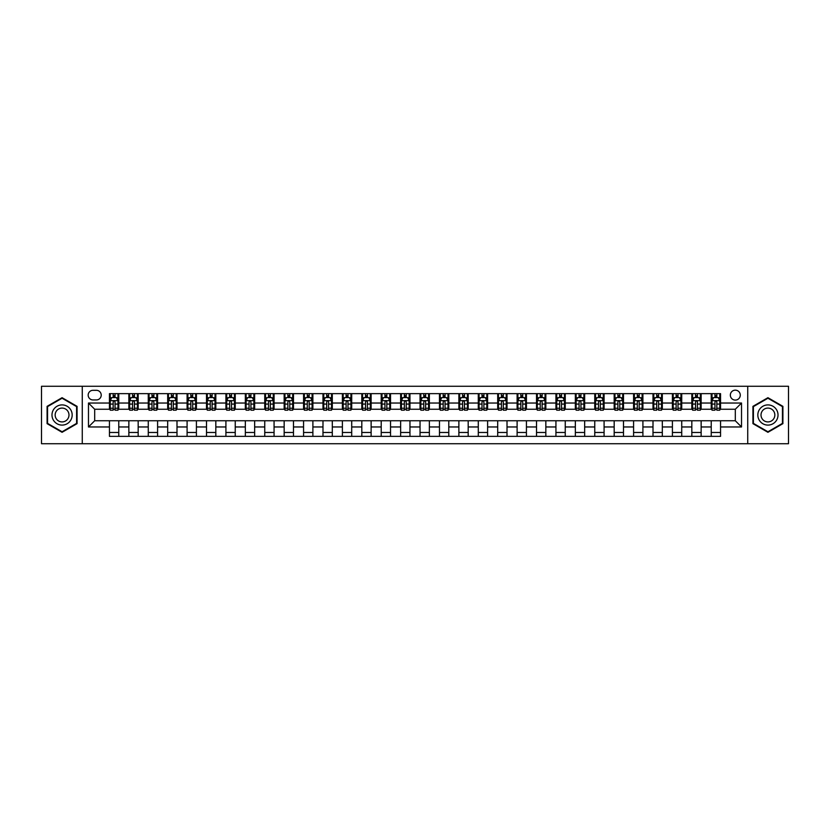 <?xml version="1.0" encoding="UTF-8"?>
<svg xmlns="http://www.w3.org/2000/svg" width="830" height="830" viewBox="0 0 830 830"><rect width="100%" height="100%" fill="white"/><g stroke="black" fill="none" stroke-linecap="round" stroke-linejoin="round"><path stroke-width="1.25" d="M735.307 390.152A4.97 4.97 0 0 0 730.338 395.122A4.97 4.97 0 0 0 735.307 400.091A4.97 4.97 0 0 0 740.277 395.122A4.97 4.97 0 0 0 735.307 390.152M747.737 443.728L788.5 443.728L788.5 386.272L747.737 386.272L747.737 443.728L82.263 443.728L82.263 386.272L41.5 386.272L41.5 443.728L82.263 443.728M92.981 399.936L96.394 399.936A4.814 4.814 0 0 0 101.219 395.122A4.814 4.814 0 0 0 96.394 390.308L92.981 390.308A4.814 4.814 0 0 0 88.167 395.122A4.814 4.814 0 0 0 92.981 399.936M747.737 386.272L82.263 386.272M109.446 426.962L88.478 426.962L88.478 403.038L109.446 403.038L109.446 409.252L94.693 409.252L94.693 420.748L109.446 420.748L109.446 436.352L720.554 436.352L720.554 420.748L735.307 420.748L735.307 409.252L720.554 409.252L720.554 403.038L741.522 403.038L741.522 426.962L720.554 426.962M720.554 403.038L720.554 393.648L109.446 393.648L109.446 403.038M711.237 393.648L711.237 409.252L712.016 409.252M714.962 409.252L716.83 409.252M719.776 409.252L720.554 409.252M711.237 409.252L700.364 409.252M691.826 393.648L691.826 409.252L692.604 409.252M695.55 409.252L697.418 409.252M691.826 409.252L680.953 409.252M672.414 393.648L672.414 409.252L673.192 409.252M676.139 409.252L678.006 409.252M672.414 409.252L661.541 409.252M653.003 393.648L653.003 409.252L653.781 409.252M656.727 409.252L658.595 409.252M653.003 409.252L642.13 409.252M633.591 393.648L633.591 409.252L634.359 409.252M637.316 409.252L639.173 409.252M633.591 409.252L622.718 409.252M614.179 393.648L614.179 409.252L614.947 409.252M617.904 409.252L619.761 409.252M614.179 409.252L603.306 409.252M594.757 393.648L594.757 409.252L595.535 409.252M598.492 409.252L600.349 409.252M594.757 409.252L583.895 409.252M575.346 393.648L575.346 409.252L576.124 409.252M579.081 409.252L580.938 409.252M575.346 409.252L564.473 409.252M555.934 393.648L555.934 409.252L556.712 409.252M559.659 409.252L561.526 409.252M555.934 409.252L545.061 409.252M536.522 393.648L536.522 409.252L537.301 409.252M540.247 409.252L542.115 409.252M536.522 409.252L525.649 409.252M517.111 393.648L517.111 409.252L517.889 409.252M520.835 409.252L522.703 409.252M517.111 409.252L506.238 409.252M497.699 393.648L497.699 409.252L498.477 409.252M501.424 409.252L503.291 409.252M497.699 409.252L486.826 409.252M478.288 393.648L478.288 409.252L479.066 409.252M482.012 409.252L483.88 409.252M478.288 409.252L467.415 409.252M458.876 393.648L458.876 409.252L459.654 409.252M462.601 409.252L464.468 409.252M458.876 409.252L448.003 409.252M439.464 393.648L439.464 409.252L440.232 409.252M443.189 409.252L445.046 409.252M439.464 409.252L428.591 409.252M420.042 393.648L420.042 409.252L420.82 409.252M423.777 409.252L425.634 409.252M420.042 409.252L409.18 409.252M400.631 393.648L400.631 409.252L401.409 409.252M404.366 409.252L406.223 409.252M400.631 409.252L389.768 409.252M381.219 393.648L381.219 409.252L381.997 409.252M384.954 409.252L386.811 409.252M381.219 409.252L370.346 409.252M361.807 393.648L361.807 409.252L362.586 409.252M365.532 409.252L367.4 409.252M361.807 409.252L350.934 409.252M342.396 393.648L342.396 409.252L343.174 409.252M346.12 409.252L347.988 409.252M342.396 409.252L331.523 409.252M322.984 393.648L322.984 409.252L323.762 409.252M326.709 409.252L328.576 409.252M322.984 409.252L312.111 409.252M303.573 393.648L303.573 409.252L304.351 409.252M307.297 409.252L309.165 409.252M303.573 409.252L292.7 409.252M284.161 393.648L284.161 409.252L284.939 409.252M287.886 409.252L289.753 409.252M284.161 409.252L273.288 409.252M264.749 393.648L264.749 409.252L265.527 409.252M268.474 409.252L270.341 409.252M264.749 409.252L253.876 409.252M245.338 393.648L245.338 409.252L246.105 409.252M249.062 409.252L250.919 409.252M245.338 409.252L234.465 409.252M225.916 393.648L225.916 409.252L226.694 409.252M229.651 409.252L231.508 409.252M225.916 409.252L215.053 409.252M206.504 393.648L206.504 409.252L207.282 409.252M210.239 409.252L212.096 409.252M206.504 409.252L195.641 409.252M187.092 393.648L187.092 409.252L187.871 409.252M190.827 409.252L192.685 409.252M187.092 409.252L176.219 409.252M167.681 393.648L167.681 409.252L168.459 409.252M171.405 409.252L173.273 409.252M167.681 409.252L156.808 409.252M148.269 393.648L148.269 409.252L149.047 409.252M151.994 409.252L153.861 409.252M148.269 409.252L137.396 409.252M128.858 393.648L128.858 409.252L129.636 409.252M132.582 409.252L134.45 409.252M128.858 409.252L117.985 409.252M109.446 409.252L110.224 409.252M113.171 409.252L115.038 409.252M109.446 420.748L118.763 420.748L118.763 436.352M720.554 420.748L118.763 420.748M118.763 393.648L118.763 409.252M109.446 397.529L110.224 397.529M113.171 397.529L115.038 397.529M117.985 397.529L118.763 397.529M109.446 432.471L118.763 432.471M128.858 420.748L128.858 436.352M138.174 393.648L138.174 409.252M128.858 397.529L129.636 397.529M132.582 397.529L134.45 397.529M137.396 397.529L138.174 397.529M138.174 420.748L138.174 436.352M128.858 432.471L138.174 432.471M148.269 420.748L148.269 436.352M157.586 420.748L157.586 436.352M148.269 432.471L157.586 432.471M157.586 393.648L157.586 409.252M148.269 397.529L149.047 397.529M151.994 397.529L153.861 397.529M156.808 397.529L157.586 397.529M167.681 420.748L167.681 436.352M176.998 420.748L176.998 436.352M167.681 432.471L176.998 432.471M176.998 393.648L176.998 409.252M167.681 397.529L168.459 397.529M171.405 397.529L173.273 397.529M176.219 397.529L176.998 397.529M187.092 420.748L187.092 436.352M196.409 420.748L196.409 436.352M187.092 432.471L196.409 432.471M196.409 393.648L196.409 409.252M187.092 397.529L187.871 397.529M190.827 397.529L192.685 397.529M195.641 397.529L196.409 397.529M206.504 420.748L206.504 436.352M215.821 420.748L215.821 436.352M206.504 432.471L215.821 432.471M215.821 393.648L215.821 409.252M206.504 397.529L207.282 397.529M210.239 397.529L212.096 397.529M215.053 397.529L215.821 397.529M225.916 420.748L225.916 436.352M235.243 420.748L235.243 436.352M225.916 432.471L235.243 432.471M235.243 393.648L235.243 409.252M225.916 397.529L226.694 397.529M229.651 397.529L231.508 397.529M234.465 397.529L235.243 397.529M245.338 420.748L245.338 436.352M254.654 420.748L254.654 436.352M245.338 432.471L254.654 432.471M254.654 393.648L254.654 409.252M245.338 397.529L246.105 397.529M249.062 397.529L250.919 397.529M253.876 397.529L254.654 397.529M264.749 420.748L264.749 436.352M274.066 420.748L274.066 436.352M264.749 432.471L274.066 432.471M274.066 393.648L274.066 409.252M264.749 397.529L265.527 397.529M268.474 397.529L270.341 397.529M273.288 397.529L274.066 397.529M284.161 420.748L284.161 436.352M293.478 420.748L293.478 436.352M284.161 432.471L293.478 432.471M293.478 393.648L293.478 409.252M284.161 397.529L284.939 397.529M287.886 397.529L289.753 397.529M292.7 397.529L293.478 397.529M303.573 420.748L303.573 436.352M312.889 420.748L312.889 436.352M303.573 432.471L312.889 432.471M312.889 393.648L312.889 409.252M303.573 397.529L304.351 397.529M307.297 397.529L309.165 397.529M312.111 397.529L312.889 397.529M322.984 420.748L322.984 436.352M332.301 420.748L332.301 436.352M322.984 432.471L332.301 432.471M332.301 393.648L332.301 409.252M322.984 397.529L323.762 397.529M326.709 397.529L328.576 397.529M331.523 397.529L332.301 397.529M342.396 420.748L342.396 436.352M351.713 420.748L351.713 436.352M342.396 432.471L351.713 432.471M351.713 393.648L351.713 409.252M342.396 397.529L343.174 397.529M346.12 397.529L347.988 397.529M350.934 397.529L351.713 397.529M361.807 420.748L361.807 436.352M371.124 420.748L371.124 436.352M361.807 432.471L371.124 432.471M371.124 393.648L371.124 409.252M361.807 397.529L362.586 397.529M365.532 397.529L367.4 397.529M370.346 397.529L371.124 397.529M381.219 420.748L381.219 436.352M390.536 420.748L390.536 436.352M381.219 432.471L390.536 432.471M390.536 393.648L390.536 409.252M381.219 397.529L381.997 397.529M384.954 397.529L386.811 397.529M389.768 397.529L390.536 397.529M400.631 420.748L400.631 436.352M409.958 420.748L409.958 436.352M400.631 432.471L409.958 432.471M409.958 393.648L409.958 409.252M400.631 397.529L401.409 397.529M404.366 397.529L406.223 397.529M409.18 397.529L409.958 397.529M420.042 420.748L420.042 436.352M429.369 420.748L429.369 436.352M420.042 432.471L429.369 432.471M429.369 393.648L429.369 409.252M420.042 397.529L420.82 397.529M423.777 397.529L425.634 397.529M428.591 397.529L429.369 397.529M439.464 420.748L439.464 436.352M448.781 420.748L448.781 436.352M439.464 432.471L448.781 432.471M448.781 393.648L448.781 409.252M439.464 397.529L440.232 397.529M443.189 397.529L445.046 397.529M448.003 397.529L448.781 397.529M458.876 420.748L458.876 436.352M468.193 420.748L468.193 436.352M458.876 432.471L468.193 432.471M468.193 393.648L468.193 409.252M458.876 397.529L459.654 397.529M462.601 397.529L464.468 397.529M467.415 397.529L468.193 397.529M478.288 420.748L478.288 436.352M487.604 420.748L487.604 436.352M478.288 432.471L487.604 432.471M487.604 393.648L487.604 409.252M478.288 397.529L479.066 397.529M482.012 397.529L483.88 397.529M486.826 397.529L487.604 397.529M497.699 420.748L497.699 436.352M507.016 420.748L507.016 436.352M497.699 432.471L507.016 432.471M507.016 393.648L507.016 409.252M497.699 397.529L498.477 397.529M501.424 397.529L503.291 397.529M506.238 397.529L507.016 397.529M517.111 420.748L517.111 436.352M526.428 420.748L526.428 436.352M517.111 432.471L526.428 432.471M526.428 393.648L526.428 409.252M517.111 397.529L517.889 397.529M520.835 397.529L522.703 397.529M525.649 397.529L526.428 397.529M536.522 420.748L536.522 436.352M545.839 420.748L545.839 436.352M536.522 432.471L545.839 432.471M545.839 393.648L545.839 409.252M536.522 397.529L537.301 397.529M540.247 397.529L542.115 397.529M545.061 397.529L545.839 397.529M555.934 420.748L555.934 436.352M565.251 420.748L565.251 436.352M555.934 432.471L565.251 432.471M565.251 393.648L565.251 409.252M555.934 397.529L556.712 397.529M559.659 397.529L561.526 397.529M564.473 397.529L565.251 397.529M575.346 420.748L575.346 436.352M584.662 420.748L584.662 436.352M575.346 432.471L584.662 432.471M584.662 393.648L584.662 409.252M575.346 397.529L576.124 397.529M579.081 397.529L580.938 397.529M583.895 397.529L584.662 397.529M594.757 420.748L594.757 436.352M604.084 420.748L604.084 436.352M594.757 432.471L604.084 432.471M604.084 393.648L604.084 409.252M594.757 397.529L595.535 397.529M598.492 397.529L600.349 397.529M603.306 397.529L604.084 397.529M614.179 420.748L614.179 436.352M623.496 420.748L623.496 436.352M614.179 432.471L623.496 432.471M623.496 393.648L623.496 409.252M614.179 397.529L614.947 397.529M617.904 397.529L619.761 397.529M622.718 397.529L623.496 397.529M633.591 420.748L633.591 436.352M642.908 420.748L642.908 436.352M633.591 432.471L642.908 432.471M642.908 393.648L642.908 409.252M633.591 397.529L634.359 397.529M637.316 397.529L639.173 397.529M642.13 397.529L642.908 397.529M653.003 420.748L653.003 436.352M662.319 420.748L662.319 436.352M653.003 432.471L662.319 432.471M662.319 393.648L662.319 409.252M653.003 397.529L653.781 397.529M656.727 397.529L658.595 397.529M661.541 397.529L662.319 397.529M672.414 420.748L672.414 436.352M681.731 420.748L681.731 436.352M672.414 432.471L681.731 432.471M681.731 393.648L681.731 409.252M672.414 397.529L673.192 397.529M676.139 397.529L678.006 397.529M680.953 397.529L681.731 397.529M691.826 420.748L691.826 436.352M701.143 420.748L701.143 436.352M691.826 432.471L701.143 432.471M701.143 393.648L701.143 409.252M691.826 397.529L692.604 397.529M695.55 397.529L697.418 397.529M700.364 397.529L701.143 397.529M711.237 420.748L711.237 436.352M711.237 432.471L720.554 432.471M711.237 397.529L712.016 397.529M714.962 397.529L716.83 397.529M719.776 397.529L720.554 397.529M94.693 409.252L88.478 403.038M94.693 420.748L88.478 426.962M741.522 403.038L735.307 409.252M741.522 426.962L735.307 420.748M62.074 432.306L77.066 423.653L77.066 406.347L62.074 397.695L47.092 406.347L47.092 423.653L62.074 432.306M782.908 406.347L767.926 397.695L752.935 406.347L752.935 423.653L767.926 432.306L782.908 423.653L782.908 406.347M115.038 395.661L113.171 395.661M117.985 408.236L115.038 408.236L115.038 410.186L117.985 410.186L117.985 400.714L116.428 397.601L111.77 397.601L110.224 400.714L110.224 410.186L113.171 410.186L113.171 408.236L110.224 408.236M110.224 400.714L110.224 393.648M117.985 400.714L117.985 393.648M113.171 397.601L113.171 393.648M115.038 393.648L115.038 397.601M115.038 408.236L115.038 401.876C114.416 400.683 113.793 400.683 113.171 401.876L113.171 408.236M134.45 395.661L132.582 395.661M137.396 408.236L134.45 408.236L134.45 410.186L137.396 410.186L137.396 400.714L135.85 397.601L131.181 397.601L129.636 400.714L129.636 410.186L132.582 410.186L132.582 408.236L129.636 408.236M129.636 400.714L129.636 393.648M137.396 400.714L137.396 393.648M132.582 397.601L132.582 393.648M134.45 393.648L134.45 397.601M134.45 408.236L134.45 401.876C133.827 400.683 133.205 400.683 132.582 401.876L132.582 408.236M153.861 395.661L151.994 395.661M156.808 408.236L153.861 408.236L153.861 410.186L156.808 410.186L156.808 400.714L155.262 397.601L150.603 397.601L149.047 400.714L149.047 410.186L151.994 410.186L151.994 408.236L149.047 408.236M149.047 400.714L149.047 393.648M156.808 400.714L156.808 393.648M151.994 397.601L151.994 393.648M153.861 393.648L153.861 397.601M153.861 408.236L153.861 401.876C153.239 400.683 152.616 400.683 151.994 401.876L151.994 408.236M173.273 395.661L171.405 395.661M176.219 408.236L173.273 408.236L173.273 410.186L176.219 410.186L176.219 400.714L174.674 397.601L170.015 397.601L168.459 400.714L168.459 410.186L171.405 410.186L171.405 408.236L168.459 408.236M168.459 400.714L168.459 393.648M176.219 400.714L176.219 393.648M171.405 397.601L171.405 393.648M173.273 393.648L173.273 397.601M173.273 408.236L173.273 401.876C172.65 400.683 172.028 400.683 171.405 401.876L171.405 408.236M192.685 395.661L190.827 395.661M195.641 408.236L192.685 408.236L192.685 410.186L195.641 410.186L195.641 400.714L194.085 397.601L189.427 397.601L187.871 400.714L187.871 410.186L190.827 410.186L190.827 408.236L187.871 408.236M187.871 400.714L187.871 393.648M195.641 400.714L195.641 393.648M190.827 397.601L190.827 393.648M192.685 393.648L192.685 397.601M192.685 408.236L192.685 401.876C192.062 400.683 191.44 400.683 190.827 401.876L190.827 408.236M70.82 409.958A10.095 10.095 0 0 0 57.031 406.254A10.095 10.095 0 0 0 53.338 420.042A10.095 10.095 0 0 0 67.126 423.746A10.095 10.095 0 0 0 70.82 409.958M68.06 411.545A6.91 6.91 0 0 0 58.619 409.014A6.91 6.91 0 0 0 56.087 418.455A6.91 6.91 0 0 0 65.529 420.986A6.91 6.91 0 0 0 68.06 411.545M62.074 431.766L47.559 423.383L47.559 406.617L62.074 398.234L76.599 406.617L76.599 423.383L62.074 431.766M767.926 425.095A10.095 10.095 0 0 0 778.021 415A10.095 10.095 0 0 0 767.926 404.905A10.095 10.095 0 0 0 757.832 415A10.095 10.095 0 0 0 767.926 425.095M767.926 421.91A6.91 6.91 0 0 0 774.836 415A6.91 6.91 0 0 0 767.926 408.09A6.91 6.91 0 0 0 761.017 415A6.91 6.91 0 0 0 767.926 421.91M753.401 406.617L767.926 398.234L782.441 406.617L782.441 423.383L767.926 431.766L753.401 423.383L753.401 406.617M212.096 395.661L210.239 395.661M215.053 408.236L212.096 408.236L212.096 410.186L215.053 410.186L215.053 400.714L213.497 397.601L208.838 397.601L207.282 400.714L207.282 410.186L210.239 410.186L210.239 408.236L207.282 408.236M207.282 400.714L207.282 393.648M215.053 400.714L215.053 393.648M210.239 397.601L210.239 393.648M212.096 393.648L212.096 397.601M212.096 408.236L212.096 401.876C211.474 400.683 210.862 400.683 210.239 401.876L210.239 408.236M231.508 395.661L229.651 395.661M234.465 408.236L231.508 408.236L231.508 410.186L234.465 410.186L234.465 400.714L232.908 397.601L228.25 397.601L226.694 400.714L226.694 410.186L229.651 410.186L229.651 408.236L226.694 408.236M226.694 400.714L226.694 393.648M234.465 400.714L234.465 393.648M229.651 397.601L229.651 393.648M231.508 393.648L231.508 397.601M231.508 408.236L231.508 401.876C230.896 400.683 230.273 400.683 229.651 401.876L229.651 408.236M250.919 395.661L249.062 395.661M253.876 408.236L250.919 408.236L250.919 410.186L253.876 410.186L253.876 400.714L252.32 397.601L247.662 397.601L246.105 400.714L246.105 410.186L249.062 410.186L249.062 408.236L246.105 408.236M246.105 400.714L246.105 393.648M253.876 400.714L253.876 393.648M249.062 397.601L249.062 393.648M250.919 393.648L250.919 397.601M250.919 408.236L250.919 401.876C250.307 400.683 249.685 400.683 249.062 401.876L249.062 408.236M270.341 395.661L268.474 395.661M273.288 408.236L270.341 408.236L270.341 410.186L273.288 410.186L273.288 400.714L271.732 397.601L267.073 397.601L265.527 400.714L265.527 410.186L268.474 410.186L268.474 408.236L265.527 408.236M265.527 400.714L265.527 393.648M273.288 400.714L273.288 393.648M268.474 397.601L268.474 393.648M270.341 393.648L270.341 397.601M270.341 408.236L270.341 401.876C269.719 400.683 269.096 400.683 268.474 401.876L268.474 408.236M289.753 395.661L287.886 395.661M292.7 408.236L289.753 408.236L289.753 410.186L292.7 410.186L292.7 400.714L291.143 397.601L286.485 397.601L284.939 400.714L284.939 410.186L287.886 410.186L287.886 408.236L284.939 408.236M284.939 400.714L284.939 393.648M292.7 400.714L292.7 393.648M287.886 397.601L287.886 393.648M289.753 393.648L289.753 397.601M289.753 408.236L289.753 401.876C289.131 400.683 288.508 400.683 287.886 401.876L287.886 408.236M309.165 395.661L307.297 395.661M312.111 408.236L309.165 408.236L309.165 410.186L312.111 410.186L312.111 400.714L310.555 397.601L305.897 397.601L304.351 400.714L304.351 410.186L307.297 410.186L307.297 408.236L304.351 408.236M304.351 400.714L304.351 393.648M312.111 400.714L312.111 393.648M307.297 397.601L307.297 393.648M309.165 393.648L309.165 397.601M309.165 408.236L309.165 401.876C308.542 400.683 307.92 400.683 307.297 401.876L307.297 408.236M328.576 395.661L326.709 395.661M331.523 408.236L328.576 408.236L328.576 410.186L331.523 410.186L331.523 400.714L329.977 397.601L325.319 397.601L323.762 400.714L323.762 410.186L326.709 410.186L326.709 408.236L323.762 408.236M323.762 400.714L323.762 393.648M331.523 400.714L331.523 393.648M326.709 397.601L326.709 393.648M328.576 393.648L328.576 397.601M328.576 408.236L328.576 401.876C327.954 400.683 327.331 400.683 326.709 401.876L326.709 408.236M347.988 395.661L346.12 395.661M350.934 408.236L347.988 408.236L347.988 410.186L350.934 410.186L350.934 400.714L349.389 397.601L344.73 397.601L343.174 400.714L343.174 410.186L346.12 410.186L346.12 408.236L343.174 408.236M343.174 400.714L343.174 393.648M350.934 400.714L350.934 393.648M346.12 397.601L346.12 393.648M347.988 393.648L347.988 397.601M347.988 408.236L347.988 401.876C347.365 400.683 346.743 400.683 346.12 401.876L346.12 408.236M367.4 395.661L365.532 395.661M370.346 408.236L367.4 408.236L367.4 410.186L370.346 410.186L370.346 400.714L368.8 397.601L364.142 397.601L362.586 400.714L362.586 410.186L365.532 410.186L365.532 408.236L362.586 408.236M362.586 400.714L362.586 393.648M370.346 400.714L370.346 393.648M365.532 397.601L365.532 393.648M367.4 393.648L367.4 397.601M367.4 408.236L367.4 401.876C366.777 400.683 366.155 400.683 365.532 401.876L365.532 408.236M386.811 395.661L384.954 395.661M389.768 408.236L386.811 408.236L386.811 410.186L389.768 410.186L389.768 400.714L388.212 397.601L383.553 397.601L381.997 400.714L381.997 410.186L384.954 410.186L384.954 408.236L381.997 408.236M381.997 400.714L381.997 393.648M389.768 400.714L389.768 393.648M384.954 397.601L384.954 393.648M386.811 393.648L386.811 397.601M386.811 408.236L386.811 401.876C386.189 400.683 385.566 400.683 384.954 401.876L384.954 408.236M406.223 395.661L404.366 395.661M409.18 408.236L406.223 408.236L406.223 410.186L409.18 410.186L409.18 400.714L407.623 397.601L402.965 397.601L401.409 400.714L401.409 410.186L404.366 410.186L404.366 408.236L401.409 408.236M401.409 400.714L401.409 393.648M409.18 400.714L409.18 393.648M404.366 397.601L404.366 393.648M406.223 393.648L406.223 397.601M406.223 408.236L406.223 401.876C405.6 400.683 404.988 400.683 404.366 401.876L404.366 408.236M425.634 395.661L423.777 395.661M428.591 408.236L425.634 408.236L425.634 410.186L428.591 410.186L428.591 400.714L427.035 397.601L422.377 397.601L420.82 400.714L420.82 410.186L423.777 410.186L423.777 408.236L420.82 408.236M420.82 400.714L420.82 393.648M428.591 400.714L428.591 393.648M423.777 397.601L423.777 393.648M425.634 393.648L425.634 397.601M425.634 408.236L425.634 401.876C425.022 400.683 424.4 400.683 423.777 401.876L423.777 408.236M445.046 395.661L443.189 395.661M448.003 408.236L445.046 408.236L445.046 410.186L448.003 410.186L448.003 400.714L446.447 397.601L441.788 397.601L440.232 400.714L440.232 410.186L443.189 410.186L443.189 408.236L440.232 408.236M440.232 400.714L440.232 393.648M448.003 400.714L448.003 393.648M443.189 397.601L443.189 393.648M445.046 393.648L445.046 397.601M445.046 408.236L445.046 401.876C444.434 400.683 443.811 400.683 443.189 401.876L443.189 408.236M464.468 395.661L462.601 395.661M467.415 408.236L464.468 408.236L464.468 410.186L467.415 410.186L467.415 400.714L465.858 397.601L461.2 397.601L459.654 400.714L459.654 410.186L462.601 410.186L462.601 408.236L459.654 408.236M459.654 400.714L459.654 393.648M467.415 400.714L467.415 393.648M462.601 397.601L462.601 393.648M464.468 393.648L464.468 397.601M464.468 408.236L464.468 401.876C463.846 400.683 463.223 400.683 462.601 401.876L462.601 408.236M483.88 395.661L482.012 395.661M486.826 408.236L483.88 408.236L483.88 410.186L486.826 410.186L486.826 400.714L485.27 397.601L480.612 397.601L479.066 400.714L479.066 410.186L482.012 410.186L482.012 408.236L479.066 408.236M479.066 400.714L479.066 393.648M486.826 400.714L486.826 393.648M482.012 397.601L482.012 393.648M483.88 393.648L483.88 397.601M483.88 408.236L483.88 401.876C483.257 400.683 482.635 400.683 482.012 401.876L482.012 408.236M503.291 395.661L501.424 395.661M506.238 408.236L503.291 408.236L503.291 410.186L506.238 410.186L506.238 400.714L504.682 397.601L500.023 397.601L498.477 400.714L498.477 410.186L501.424 410.186L501.424 408.236L498.477 408.236M498.477 400.714L498.477 393.648M506.238 400.714L506.238 393.648M501.424 397.601L501.424 393.648M503.291 393.648L503.291 397.601M503.291 408.236L503.291 401.876C502.669 400.683 502.046 400.683 501.424 401.876L501.424 408.236M522.703 395.661L520.835 395.661M525.649 408.236L522.703 408.236L522.703 410.186L525.649 410.186L525.649 400.714L524.104 397.601L519.445 397.601L517.889 400.714L517.889 410.186L520.835 410.186L520.835 408.236L517.889 408.236M517.889 400.714L517.889 393.648M525.649 400.714L525.649 393.648M520.835 397.601L520.835 393.648M522.703 393.648L522.703 397.601M522.703 408.236L522.703 401.876C522.08 400.683 521.458 400.683 520.835 401.876L520.835 408.236M542.115 395.661L540.247 395.661M545.061 408.236L542.115 408.236L542.115 410.186L545.061 410.186L545.061 400.714L543.515 397.601L538.857 397.601L537.301 400.714L537.301 410.186L540.247 410.186L540.247 408.236L537.301 408.236M537.301 400.714L537.301 393.648M545.061 400.714L545.061 393.648M540.247 397.601L540.247 393.648M542.115 393.648L542.115 397.601M542.115 408.236L542.115 401.876C541.492 400.683 540.87 400.683 540.247 401.876L540.247 408.236M561.526 395.661L559.659 395.661M564.473 408.236L561.526 408.236L561.526 410.186L564.473 410.186L564.473 400.714L562.927 397.601L558.268 397.601L556.712 400.714L556.712 410.186L559.659 410.186L559.659 408.236L556.712 408.236M556.712 400.714L556.712 393.648M564.473 400.714L564.473 393.648M559.659 397.601L559.659 393.648M561.526 393.648L561.526 397.601M561.526 408.236L561.526 401.876C560.904 400.683 560.281 400.683 559.659 401.876L559.659 408.236M580.938 395.661L579.081 395.661M583.895 408.236L580.938 408.236L580.938 410.186L583.895 410.186L583.895 400.714L582.338 397.601L577.68 397.601L576.124 400.714L576.124 410.186L579.081 410.186L579.081 408.236L576.124 408.236M576.124 400.714L576.124 393.648M583.895 400.714L583.895 393.648M579.081 397.601L579.081 393.648M580.938 393.648L580.938 397.601M580.938 408.236L580.938 401.876C580.315 400.683 579.703 400.683 579.081 401.876L579.081 408.236M600.349 395.661L598.492 395.661M603.306 408.236L600.349 408.236L600.349 410.186L603.306 410.186L603.306 400.714L601.75 397.601L597.092 397.601L595.535 400.714L595.535 410.186L598.492 410.186L598.492 408.236L595.535 408.236M595.535 400.714L595.535 393.648M603.306 400.714L603.306 393.648M598.492 397.601L598.492 393.648M600.349 393.648L600.349 397.601M600.349 408.236L600.349 401.876C599.727 400.683 599.115 400.683 598.492 401.876L598.492 408.236M619.761 395.661L617.904 395.661M622.718 408.236L619.761 408.236L619.761 410.186L622.718 410.186L622.718 400.714L621.162 397.601L616.503 397.601L614.947 400.714L614.947 410.186L617.904 410.186L617.904 408.236L614.947 408.236M614.947 400.714L614.947 393.648M622.718 400.714L622.718 393.648M617.904 397.601L617.904 393.648M619.761 393.648L619.761 397.601M619.761 408.236L619.761 401.876C619.149 400.683 618.526 400.683 617.904 401.876L617.904 408.236M639.173 395.661L637.316 395.661M642.13 408.236L639.173 408.236L639.173 410.186L642.13 410.186L642.13 400.714L640.573 397.601L635.915 397.601L634.359 400.714L634.359 410.186L637.316 410.186L637.316 408.236L634.359 408.236M634.359 400.714L634.359 393.648M642.13 400.714L642.13 393.648M637.316 397.601L637.316 393.648M639.173 393.648L639.173 397.601M639.173 408.236L639.173 401.876C638.561 400.683 637.938 400.683 637.316 401.876L637.316 408.236M658.595 395.661L656.727 395.661M661.541 408.236L658.595 408.236L658.595 410.186L661.541 410.186L661.541 400.714L659.985 397.601L655.327 397.601L653.781 400.714L653.781 410.186L656.727 410.186L656.727 408.236L653.781 408.236M653.781 400.714L653.781 393.648M661.541 400.714L661.541 393.648M656.727 397.601L656.727 393.648M658.595 393.648L658.595 397.601M658.595 408.236L658.595 401.876C657.972 400.683 657.35 400.683 656.727 401.876L656.727 408.236M678.006 395.661L676.139 395.661M680.953 408.236L678.006 408.236L678.006 410.186L680.953 410.186L680.953 400.714L679.397 397.601L674.738 397.601L673.192 400.714L673.192 410.186L676.139 410.186L676.139 408.236L673.192 408.236M673.192 400.714L673.192 393.648M680.953 400.714L680.953 393.648M676.139 397.601L676.139 393.648M678.006 393.648L678.006 397.601M678.006 408.236L678.006 401.876C677.384 400.683 676.761 400.683 676.139 401.876L676.139 408.236M697.418 395.661L695.55 395.661M700.364 408.236L697.418 408.236L697.418 410.186L700.364 410.186L700.364 400.714L698.818 397.601L694.15 397.601L692.604 400.714L692.604 410.186L695.55 410.186L695.55 408.236L692.604 408.236M692.604 400.714L692.604 393.648M700.364 400.714L700.364 393.648M695.55 397.601L695.55 393.648M697.418 393.648L697.418 397.601M697.418 408.236L697.418 401.876C696.795 400.683 696.173 400.683 695.55 401.876L695.55 408.236M716.83 395.661L714.962 395.661M719.776 408.236L716.83 408.236L716.83 410.186L719.776 410.186L719.776 400.714L718.23 397.601L713.572 397.601L712.016 400.714L712.016 410.186L714.962 410.186L714.962 408.236L712.016 408.236M712.016 400.714L712.016 393.648M719.776 400.714L719.776 393.648M714.962 397.601L714.962 393.648M716.83 393.648L716.83 397.601M716.83 408.236L716.83 401.876C716.207 400.683 715.585 400.683 714.962 401.876L714.962 408.236M128.858 426.962L118.763 426.962M128.858 403.038L118.763 403.038M148.269 403.038L138.174 403.038M148.269 426.962L138.174 426.962M167.681 403.038L157.586 403.038M167.681 426.962L157.586 426.962M187.092 403.038L176.998 403.038M187.092 426.962L176.998 426.962M206.504 403.038L196.409 403.038M206.504 426.962L196.409 426.962M225.916 403.038L215.821 403.038M225.916 426.962L215.821 426.962M245.338 403.038L235.243 403.038M245.338 426.962L235.243 426.962M264.749 403.038L254.654 403.038M264.749 426.962L254.654 426.962M284.161 403.038L274.066 403.038M284.161 426.962L274.066 426.962M303.573 403.038L293.478 403.038M303.573 426.962L293.478 426.962M322.984 403.038L312.889 403.038M322.984 426.962L312.889 426.962M342.396 403.038L332.301 403.038M342.396 426.962L332.301 426.962M361.807 403.038L351.713 403.038M361.807 426.962L351.713 426.962M381.219 403.038L371.124 403.038M381.219 426.962L371.124 426.962M400.631 403.038L390.536 403.038M400.631 426.962L390.536 426.962M420.042 403.038L409.958 403.038M420.042 426.962L409.958 426.962M439.464 403.038L429.369 403.038M439.464 426.962L429.369 426.962M458.876 403.038L448.781 403.038M458.876 426.962L448.781 426.962M478.288 403.038L468.193 403.038M478.288 426.962L468.193 426.962M497.699 403.038L487.604 403.038M497.699 426.962L487.604 426.962M517.111 403.038L507.016 403.038M517.111 426.962L507.016 426.962M536.522 403.038L526.428 403.038M536.522 426.962L526.428 426.962M555.934 403.038L545.839 403.038M555.934 426.962L545.839 426.962M575.346 403.038L565.251 403.038M575.346 426.962L565.251 426.962M594.757 403.038L584.662 403.038M594.757 426.962L584.662 426.962M614.179 403.038L604.084 403.038M614.179 426.962L604.084 426.962M633.591 403.038L623.496 403.038M633.591 426.962L623.496 426.962M653.003 403.038L642.908 403.038M653.003 426.962L642.908 426.962M672.414 403.038L662.319 403.038M672.414 426.962L662.319 426.962M691.826 403.038L681.731 403.038M691.826 426.962L681.731 426.962M711.237 403.038L701.143 403.038M711.237 426.962L701.143 426.962M117.943 400.631L110.255 400.631M110.224 397.788L111.677 397.788M116.522 397.788L117.985 397.788M113.171 404.075L110.224 404.075M117.985 404.075L115.038 404.075M115.038 396.657L113.171 396.657M137.365 400.631L129.677 400.631M129.636 397.788L131.099 397.788M135.944 397.788L137.396 397.788M132.582 404.075L129.636 404.075M137.396 404.075L134.45 404.075M134.45 396.657L132.582 396.657M156.777 400.631L149.089 400.631M149.047 397.788L150.51 397.788M155.355 397.788L156.808 397.788M151.994 404.075L149.047 404.075M156.808 404.075L153.861 404.075M153.861 396.657L151.994 396.657M176.188 400.631L168.5 400.631M168.459 397.788L169.922 397.788M174.767 397.788L176.219 397.788M171.405 404.075L168.459 404.075M176.219 404.075L173.273 404.075M173.273 396.657L171.405 396.657M195.6 400.631L187.912 400.631M187.871 397.788L189.333 397.788M194.179 397.788L195.641 397.788M190.827 404.075L187.871 404.075M195.641 404.075L192.685 404.075M192.685 396.657L190.827 396.657M215.012 400.631L207.324 400.631M207.282 397.788L208.745 397.788M213.59 397.788L215.053 397.788M210.239 404.075L207.282 404.075M215.053 404.075L212.096 404.075M212.096 396.657L210.239 396.657M234.423 400.631L226.735 400.631M226.694 397.788L228.157 397.788M233.002 397.788L234.465 397.788M229.651 404.075L226.694 404.075M234.465 404.075L231.508 404.075M231.508 396.657L229.651 396.657M253.835 400.631L246.147 400.631M246.105 397.788L247.568 397.788M252.413 397.788L253.876 397.788M249.062 404.075L246.105 404.075M253.876 404.075L250.919 404.075M250.919 396.657L249.062 396.657M273.246 400.631L265.559 400.631M265.527 397.788L266.98 397.788M271.825 397.788L273.288 397.788M268.474 404.075L265.527 404.075M273.288 404.075L270.341 404.075M270.341 396.657L268.474 396.657M292.658 400.631L284.97 400.631M284.939 397.788L286.392 397.788M291.237 397.788L292.7 397.788M287.886 404.075L284.939 404.075M292.7 404.075L289.753 404.075M289.753 396.657L287.886 396.657M312.07 400.631L304.382 400.631M304.351 397.788L305.803 397.788M310.648 397.788L312.111 397.788M307.297 404.075L304.351 404.075M312.111 404.075L309.165 404.075M309.165 396.657L307.297 396.657M331.492 400.631L323.804 400.631M323.762 397.788L325.225 397.788M330.07 397.788L331.523 397.788M326.709 404.075L323.762 404.075M331.523 404.075L328.576 404.075M328.576 396.657L326.709 396.657M350.903 400.631L343.215 400.631M343.174 397.788L344.637 397.788M349.482 397.788L350.934 397.788M346.12 404.075L343.174 404.075M350.934 404.075L347.988 404.075M347.988 396.657L346.12 396.657M370.315 400.631L362.627 400.631M362.586 397.788L364.048 397.788M368.894 397.788L370.346 397.788M365.532 404.075L362.586 404.075M370.346 404.075L367.4 404.075M367.4 396.657L365.532 396.657M389.727 400.631L382.039 400.631M381.997 397.788L383.46 397.788M388.305 397.788L389.768 397.788M384.954 404.075L381.997 404.075M389.768 404.075L386.811 404.075M386.811 396.657L384.954 396.657M409.138 400.631L401.45 400.631M401.409 397.788L402.872 397.788M407.717 397.788L409.18 397.788M404.366 404.075L401.409 404.075M409.18 404.075L406.223 404.075M406.223 396.657L404.366 396.657M428.55 400.631L420.862 400.631M420.82 397.788L422.283 397.788M427.128 397.788L428.591 397.788M423.777 404.075L420.82 404.075M428.591 404.075L425.634 404.075M425.634 396.657L423.777 396.657M447.961 400.631L440.274 400.631M440.232 397.788L441.695 397.788M446.54 397.788L448.003 397.788M443.189 404.075L440.232 404.075M448.003 404.075L445.046 404.075M445.046 396.657L443.189 396.657M467.373 400.631L459.685 400.631M459.654 397.788L461.107 397.788M465.952 397.788L467.415 397.788M462.601 404.075L459.654 404.075M467.415 404.075L464.468 404.075M464.468 396.657L462.601 396.657M486.785 400.631L479.097 400.631M479.066 397.788L480.518 397.788M485.363 397.788L486.826 397.788M482.012 404.075L479.066 404.075M486.826 404.075L483.88 404.075M483.88 396.657L482.012 396.657M506.196 400.631L498.508 400.631M498.477 397.788L499.93 397.788M504.775 397.788L506.238 397.788M501.424 404.075L498.477 404.075M506.238 404.075L503.291 404.075M503.291 396.657L501.424 396.657M525.618 400.631L517.93 400.631M517.889 397.788L519.352 397.788M524.197 397.788L525.649 397.788M520.835 404.075L517.889 404.075M525.649 404.075L522.703 404.075M522.703 396.657L520.835 396.657M545.03 400.631L537.342 400.631M537.301 397.788L538.763 397.788M543.609 397.788L545.061 397.788M540.247 404.075L537.301 404.075M545.061 404.075L542.115 404.075M542.115 396.657L540.247 396.657M564.442 400.631L556.754 400.631M556.712 397.788L558.175 397.788M563.02 397.788L564.473 397.788M559.659 404.075L556.712 404.075M564.473 404.075L561.526 404.075M561.526 396.657L559.659 396.657M583.853 400.631L576.165 400.631M576.124 397.788L577.587 397.788M582.432 397.788L583.895 397.788M579.081 404.075L576.124 404.075M583.895 404.075L580.938 404.075M580.938 396.657L579.081 396.657M603.265 400.631L595.577 400.631M595.535 397.788L596.998 397.788M601.843 397.788L603.306 397.788M598.492 404.075L595.535 404.075M603.306 404.075L600.349 404.075M600.349 396.657L598.492 396.657M622.676 400.631L614.989 400.631M614.947 397.788L616.41 397.788M621.255 397.788L622.718 397.788M617.904 404.075L614.947 404.075M622.718 404.075L619.761 404.075M619.761 396.657L617.904 396.657M642.088 400.631L634.4 400.631M634.359 397.788L635.822 397.788M640.667 397.788L642.13 397.788M637.316 404.075L634.359 404.075M642.13 404.075L639.173 404.075M639.173 396.657L637.316 396.657M661.5 400.631L653.812 400.631M653.781 397.788L655.233 397.788M660.078 397.788L661.541 397.788M656.727 404.075L653.781 404.075M661.541 404.075L658.595 404.075M658.595 396.657L656.727 396.657M680.911 400.631L673.223 400.631M673.192 397.788L674.645 397.788M679.49 397.788L680.953 397.788M676.139 404.075L673.192 404.075M680.953 404.075L678.006 404.075M678.006 396.657L676.139 396.657M700.323 400.631L692.635 400.631M692.604 397.788L694.056 397.788M698.902 397.788L700.364 397.788M695.55 404.075L692.604 404.075M700.364 404.075L697.418 404.075M697.418 396.657L695.55 396.657M719.745 400.631L712.057 400.631M712.016 397.788L713.478 397.788M718.324 397.788L719.776 397.788M714.962 404.075L712.016 404.075M719.776 404.075L716.83 404.075M716.83 396.657L714.962 396.657"/></g></svg>
